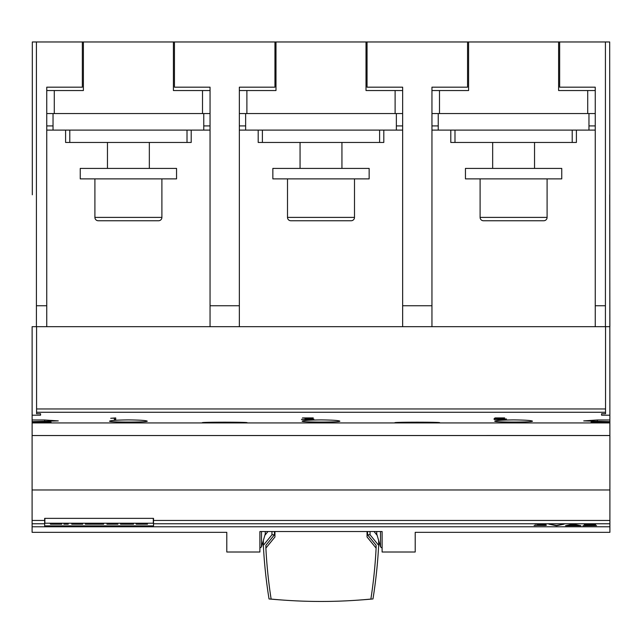 <?xml version="1.0" encoding="UTF-8"?>
<svg xmlns="http://www.w3.org/2000/svg" width="642" height="642" viewBox="0 0 642 642"><rect width="100%" height="100%" fill="white"/><g stroke="black" fill="none" stroke-linecap="round" stroke-linejoin="round"><path stroke-width="0.96" d="M261.503 531.52L261.503 546.848L259.89 548.099M367.055 531.52L367.055 536.985L376.108 548.116A576.845 534.842 0 0 1 370.875 599.066A483.338 448.14 0 0 1 271.125 599.066A576.845 534.842 0 0 1 265.892 548.116L274.945 536.985L274.945 531.52M274.455 531.52L274.455 534.762L265.892 545.291L265.892 548.116M376.108 548.116L376.108 545.291L367.545 534.762L370.041 534.762L378.652 545.339A578.354 536.247 0 0 1 372.97 598.954A521.866 483.867 0 0 1 359.56 600.029M282.44 600.029A521.866 483.867 0 0 1 269.03 598.954A578.354 536.247 0 0 1 263.348 545.339L271.959 534.762L274.455 534.762M271.959 531.52L271.959 534.762M367.545 534.762L367.545 531.52M370.041 531.52L370.041 534.762M267.955 531.52L264.841 535.348M263.348 540.492L263.348 545.339M378.652 540.492L378.652 545.339M377.159 535.348L374.045 531.52M259.89 552.008L259.89 531.52L382.11 531.52L382.11 552.008L415.205 552.008L415.205 532.33L609.9 532.33L609.9 526.785L32.1 526.785L32.1 532.33L226.795 532.33L226.795 552.008L259.89 552.008M265.274 531.52L265.274 533.863L261.503 546.848M380.497 531.52L380.497 546.848L382.11 548.099M376.726 531.52L376.726 533.863L380.497 546.848M44.659 523.76L44.659 520.453L32.1 520.453L32.1 489.974L609.9 489.974L609.9 523.76L153.518 523.76L153.518 525.87L44.659 525.87L44.659 523.76L32.1 523.76L32.1 526.785M609.9 523.76L609.9 526.785M583.008 525.718L594.291 524.578L584.188 524.522L588.024 524.121L595.64 524.586L585.793 525.605L596.554 525.605L583.008 525.718M556.365 525.718L548.838 524.121L556.51 525.429L564.174 524.121L556.646 525.718L563.411 524.121M534.112 525.557L545.114 525.252L537.547 524.827L543.244 524.225L534.995 524.121L545.82 524.121L540.05 524.715L545.515 524.947L546.446 525.172L545.515 525.485L534.722 525.437M565.538 525.718L573.065 524.121L580.874 525.718L565.538 525.718M577.198 525.164L579.517 525.718M566.364 525.541L569.221 525.164M579.517 525.541L580.055 525.541M577.198 525.228L573.21 524.233L569.221 525.228L577.198 525.228L573.21 524.402L569.221 525.228M543.244 524.121L544.239 524.121M544.528 525.389L546.262 525.132M544.424 524.859L545.114 525.18M539.144 524.658L540.05 524.658M549.608 524.121L556.365 525.541M593.601 524.691L595.615 524.426M584.926 525.541L585.793 525.541M585.52 524.434L585.921 524.209M584.605 524.362L585.52 524.362M44.876 518.359L44.876 523.222L153.302 523.222L153.302 518.359M146.312 523.222L146.312 524.201L147.483 524.201L147.483 523.222M136.232 523.222L136.232 524.201L146.312 524.201M135.807 523.222L136.232 524.201M147.01 523.222L147.01 524.201M117.871 523.222L117.871 524.201L106.933 524.201L106.933 523.222M82.674 523.222L82.674 524.201L71.735 524.201L71.735 523.222M60.573 523.222L60.573 524.201L61.744 524.201L61.744 523.222M50.493 523.222L50.493 524.201L60.573 524.201M50.06 523.222L50.493 524.201M61.271 523.222L61.271 524.201M63.919 523.222L63.919 524.201L68.229 524.201L68.229 523.222M103.619 523.222L103.619 524.201L98.306 524.201L98.306 523.222M94.478 523.222L94.478 524.201L98.306 524.201M90.683 523.222L90.683 524.201L94.478 524.201M85.33 523.222L85.33 524.201L90.683 524.201M130.655 523.222L130.655 524.201L133.504 524.201L133.504 523.222M125.334 523.222L125.334 524.201L130.655 524.201M120.527 523.222L120.527 524.201L125.334 524.201M44.659 520.453L44.659 518.359L153.518 518.359L153.518 523.76M32.1 520.453L32.1 523.76M609.9 520.453L153.518 520.453M32.1 489.974L32.1 435.541L609.9 435.541L609.9 489.974M32.124 435.541L609.876 435.501L609.876 422.934L591.097 422.934L591.097 422.075L609.876 422.075L609.876 422.934L32.124 422.934L32.124 435.501M32.309 194.791L32.309 41.971L36.409 41.971L36.409 326.682L32.309 326.682M609.691 326.682L605.422 326.682L605.422 41.971L609.691 41.971L609.876 421.658L583.73 420.903L597.341 419.98L609.876 419.98M609.691 194.791L609.876 326.682L36.578 326.682L36.578 413.745L40.558 413.745L40.558 415.197L32.124 415.197L32.124 419.98L44.699 419.98L58.31 420.903L32.124 421.658L32.124 419.98M32.124 415.197L32.124 326.682L36.578 326.682M32.124 421.658L32.124 422.075L51.023 422.075L51.023 422.934L32.124 422.934L32.124 422.075M609.876 421.658L609.876 422.075M246.889 422.749L202.511 422.749M202.92 422.821C195.473 421.979 253.927 421.979 246.48 422.821M494.147 419.499L505.15 419.178L494.099 418.72L495.062 417.926L504.652 417.926L496.354 418.054L495.512 418.592L506.482 419.025L500.792 419.643L494.147 419.322M301.547 419.499L312.55 419.178L304.982 418.728L310.68 418.054L302.43 417.926L313.256 417.926L307.486 418.608L313.882 419.106L308.192 419.643L301.547 419.322M114.396 419.643L114.396 418.167L110.721 418.279L115.712 417.926L115.712 419.643L114.396 419.643M439.489 422.749L395.111 422.749M395.52 422.821C388.073 421.979 446.527 421.979 439.08 422.821M609.876 415.197L601.57 415.197L601.57 413.745L605.542 413.745L605.542 326.682M128.4 419.9C139.852 420.02 146.127 420.438 147.243 421.152C148.414 422.372 108.386 422.372 109.557 421.152C110.673 420.438 116.948 420.02 128.4 419.9M321 419.9C332.452 420.02 338.727 420.438 339.843 421.152C341.014 422.372 300.986 422.372 302.157 421.152C303.273 420.438 309.548 420.02 321 419.9M513.6 419.9C525.052 420.02 531.327 420.438 532.443 421.152C533.614 422.372 493.586 422.372 494.757 421.152C495.873 420.438 502.148 420.02 513.6 419.9M495.512 418.592L496.13 417.926M505.15 419.178L506.241 418.961M494.468 418.432L495.512 418.415M312.55 419.178L313.489 419.001M114.396 419.395L115.712 419.395L115.712 417.926M439.489 422.934L609.876 422.934M40.558 415.197L40.558 413.745M601.57 415.197L601.57 413.745M605.422 326.682L36.409 326.682M46.754 326.682L46.754 87.184L82.345 87.184L82.345 41.971L36.409 41.971M82.345 41.971L83.388 41.971L83.388 90.538L54.289 90.538L54.289 113.562L202.511 113.562L202.511 90.538L210.046 90.538M83.388 41.971L174.455 41.971L174.455 87.184L210.046 87.184L210.046 326.682M239.354 326.682L239.354 87.184L274.945 87.184L274.945 41.971L174.455 41.971M274.945 41.971L275.988 41.971L275.988 90.538L246.889 90.538L246.889 113.562L239.354 113.562M275.988 41.971L367.055 41.971L367.055 87.184L402.646 87.184L402.646 326.682M431.954 326.682L431.954 87.184L467.545 87.184L467.545 41.971L367.055 41.971M467.545 41.971L468.588 41.971L468.588 90.538L439.489 90.538L439.489 113.562L587.711 113.562L587.711 90.538L595.246 90.538M468.588 41.971L559.655 41.971L559.655 87.184L595.246 87.184L595.246 326.682M605.422 41.971L559.655 41.971M210.046 130.101L203.763 130.101L203.763 125.912L210.046 125.912M203.763 113.562L203.763 125.912M46.754 125.912L53.037 125.912L53.037 130.101L203.763 130.101M53.037 130.101L46.754 130.101M210.046 113.562L202.511 113.562M54.289 113.562L46.754 113.562M46.754 90.538L54.289 90.538M149.337 168.413L149.337 142.452M107.463 142.452L107.463 168.413M80.25 168.413L176.55 168.413L176.55 178.877L80.25 178.877L80.25 168.413M94.904 178.877L94.904 217.397L161.896 217.397L161.896 178.877M161.896 217.397A3.346 3.346 0 0 1 158.55 220.752L98.25 220.752A3.346 3.346 0 0 1 94.904 217.397M98.25 220.752L158.55 220.752M173.412 41.971L173.412 90.538L202.511 90.538M53.037 125.912L53.037 113.562M69.785 130.101L69.785 142.452L65.596 142.452L65.596 130.101M191.204 130.101L191.204 142.452L187.015 142.452L187.015 130.101M187.015 142.452L69.785 142.452M239.354 305.744L210.046 305.744M239.354 90.538L246.889 90.538M366.012 41.971L366.012 90.538L402.646 90.538M402.646 113.562L395.111 113.562L395.111 90.538M246.889 113.562L395.111 113.562M396.363 113.562L396.363 125.912L402.646 125.912M402.646 130.101L396.363 130.101L396.363 125.912M341.937 168.413L341.937 142.452M300.063 142.452L300.063 168.413M272.85 168.413L369.15 168.413L369.15 178.877L272.85 178.877L272.85 168.413M287.504 178.877L287.504 217.397L354.496 217.397L354.496 178.877M354.496 217.397A3.346 3.346 0 0 1 351.15 220.752L290.85 220.752A3.346 3.346 0 0 1 287.504 217.397M290.85 220.752L351.15 220.752M239.354 125.912L245.637 125.912L245.637 130.101L239.354 130.101M245.637 130.101L396.363 130.101M245.637 125.912L245.637 113.562M262.385 130.101L262.385 142.452L258.196 142.452L258.196 130.101M383.804 130.101L383.804 142.452L379.615 142.452L379.615 130.101M379.615 142.452L262.385 142.452M46.754 305.744L36.409 305.744M595.246 130.101L588.963 130.101L588.963 125.912L595.246 125.912M588.963 113.562L588.963 125.912M431.954 125.912L438.237 125.912L438.237 130.101L588.963 130.101M438.237 130.101L431.954 130.101M595.246 113.562L587.711 113.562M439.489 113.562L431.954 113.562M431.954 90.538L439.489 90.538M534.537 168.413L534.537 142.452M492.663 142.452L492.663 168.413M465.45 168.413L561.75 168.413L561.75 178.877L465.45 178.877L465.45 168.413M480.104 178.877L480.104 217.397L547.096 217.397L547.096 178.877M547.096 217.397A3.346 3.346 0 0 1 543.75 220.752L483.45 220.752A3.346 3.346 0 0 1 480.104 217.397M483.45 220.752L543.75 220.752M558.612 41.971L558.612 90.538L587.711 90.538M438.237 125.912L438.237 113.562M454.985 130.101L454.985 142.452L450.796 142.452L450.796 130.101M576.404 130.101L576.404 142.452L572.215 142.452L572.215 130.101M572.215 142.452L454.985 142.452M605.422 305.744L595.246 305.744M431.954 305.744L402.646 305.744M139.458 523.222L139.458 524.201M53.719 523.222L53.719 524.201M44.699 419.98L44.699 421.658M597.341 419.98L597.341 421.658M202.511 422.934L32.124 422.934M395.111 422.934L246.889 422.934M605.542 412.276L36.578 412.276M605.542 408.962L36.578 408.962"/></g></svg>
